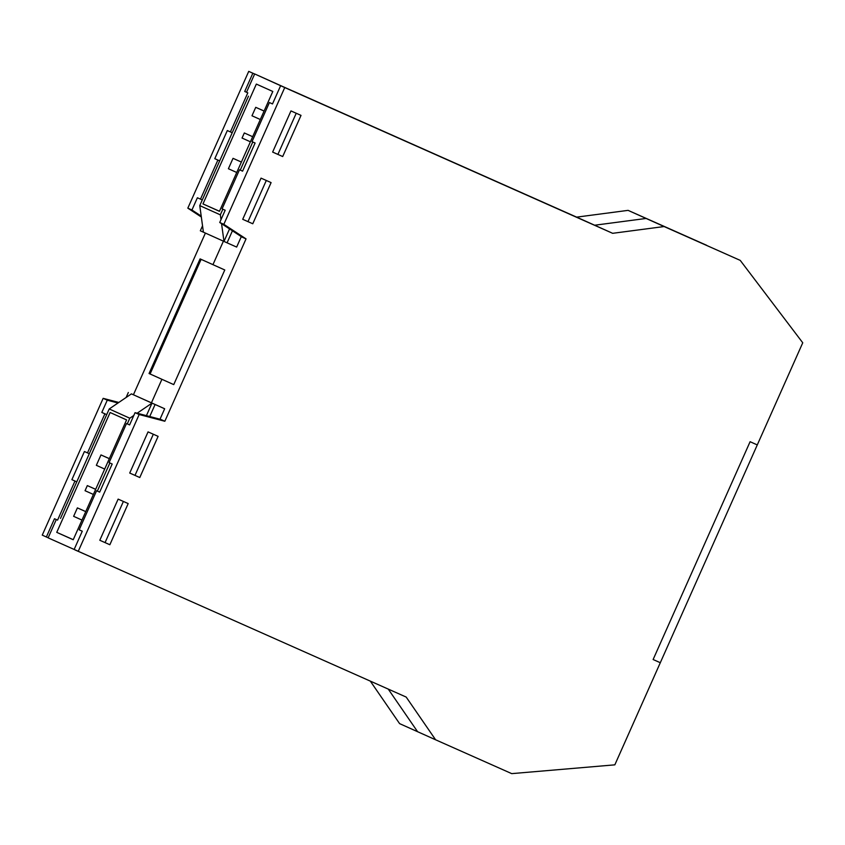 <?xml version="1.0" encoding="UTF-8"?>
<svg xmlns="http://www.w3.org/2000/svg" width="845" height="845" viewBox="0 0 845 845"><rect width="100%" height="100%" fill="white"/><g stroke="black" fill="none" stroke-linecap="round" stroke-linejoin="round"><path stroke-width="1.27" d="M151.435 402.822L161.913 379.289L151.435 402.822M212.951 264.654L223.407 241.174L212.951 264.654L224.781 269.977L173.743 384.612L150.083 373.976L201.121 259.341L212.951 264.654M301.285 94.777L380.472 130.024L303.904 96.024M339.141 111.624L363.213 122.335L339.141 111.624M556.939 208.451L581.022 219.151L556.95 208.44M290.965 110.917L301.021 115.385L282.695 156.547L272.639 152.079L290.965 110.917M272.65 152.068L282.695 156.547M242.716 219.299L261.042 178.137L271.097 182.604L252.771 223.767L242.716 219.299L252.771 223.767M281.396 86.042L254.672 73.948L304.559 96.341L280.625 85.704L272.502 103.935L269.418 102.551L252.021 141.633L255.105 143.016L242.578 171.155L239.494 169.771L222.087 208.852L225.182 210.236L219.732 222.478L241.923 237.033L246.043 238.881L223.84 224.326L284.744 87.553L612.646 233.315L664.117 226.544L740.231 260.376L802.75 342.785L757.278 444.914L750.096 441.713L653.122 659.522L660.304 662.712L614.833 764.841L511.721 773.629L435.608 739.787L406.181 697.062L78.268 551.299L139.161 414.515L164.838 421.254L246.043 238.881M148.055 431.89L158.11 436.358L139.784 477.531L129.729 473.052L148.055 431.89M129.739 473.042L139.784 477.531M99.805 540.272L118.131 499.11L128.186 503.578L109.861 544.74L99.805 540.272L109.861 544.74M164.838 421.254L160.719 419.405L135.052 412.666L129.602 424.919L126.507 423.525L109.111 462.606L112.195 464L99.668 492.128L96.583 490.744L79.187 529.826L82.271 531.209L74.149 549.451L78.268 551.299M242.578 171.155L239.494 169.771M129.602 424.919L126.507 423.525M99.668 492.128L96.583 490.744M135.052 412.666L139.161 414.515M219.732 222.478L223.84 224.326M414.958 145.382L372.782 126.56L414.958 145.382M418.75 147.083L435.048 154.276L418.75 147.083M442.252 157.519L427.359 150.822L442.252 157.519M446.044 159.209L462.331 166.412L446.044 159.209M469.535 169.644L454.642 162.948L469.535 169.644M473.327 171.334L489.614 178.538L473.327 171.334M496.818 181.77L481.925 175.084L496.818 181.77M500.61 183.471L516.897 190.664L500.61 183.471M524.101 193.896L509.208 187.21L524.101 193.896M527.893 195.596L544.191 202.8L527.893 195.596M551.394 206.032L536.501 199.335L551.394 206.032M706.853 245.525L630.571 211.472L646.108 218.454L594.648 225.224L555.186 207.722L594.648 225.224L646.108 218.454L664.117 226.544M370.321 681.123L399.59 723.616L417.599 731.707L388.246 689.087L417.599 731.707L435.608 739.787M740.231 260.376L661.656 225.435M280.625 85.704L284.744 87.553M706.684 245.303L628.099 210.363L576.639 217.133L612.646 233.315M364.206 122.757L340.271 112.121L364.206 122.778M578.381 217.968L554.447 207.321L578.381 217.968M48.165 537.769L46.369 536.976L54.481 518.735L57.576 520.119L74.973 481.037L76.768 481.84M101.812 412.434L106.702 414.62L101.812 412.434L107.262 400.192L117.994 403.002M201.194 216.066L191.942 210.004L197.392 197.762L200.487 199.145L217.883 160.064L219.679 160.867L214.799 158.68L217.883 160.064M254.672 73.948L246.518 92.263L244.723 91.461L252.845 73.219L254.641 74.022M89.295 453.702L87.5 452.909L104.896 413.828M76.779 481.83L71.888 479.654L84.415 451.515L87.5 452.909M71.888 479.654L74.973 481.037M202.282 199.948L200.487 199.145M244.723 91.461L247.807 92.844L230.41 131.926L232.206 132.728M214.799 158.68L227.326 130.542L230.41 131.926M252.845 73.219L248.726 71.371L187.822 208.155L201.332 217.007M191.942 210.004L187.822 208.155M576.639 217.133L293.057 91.08M254.651 74.011L248.726 71.371M118.807 402.452L103.153 398.344L42.25 535.128L46.369 536.976M107.262 400.192L103.153 398.344M630.571 211.472L628.099 210.363M205.398 233.083L133.425 394.752M93.383 494.441L85.049 490.702L87.32 485.6L95.675 489.318M87.32 485.6L95.654 489.35M81.976 520.076L73.631 516.337L77.391 507.887L85.736 511.626M77.391 507.887L85.746 511.595M104.685 469.07L96.351 465.32L100.977 454.927L109.322 458.666M100.977 454.927L109.332 458.634M137.143 413.216L152.005 403.118L131.419 393.876L109.216 408.969L129.792 418.212L133.785 415.497M146.417 415.655L152.005 403.118L155.089 404.501L149.734 416.522M160.011 419.215L164.659 408.758L155.089 404.501M164.659 408.758L131.419 393.876M97.355 491.093L109.882 462.954M127.278 423.873L129.792 418.212M109.216 408.969L60.502 518.397M126.106 397.488L128.334 392.492M74.92 549.799L48.133 537.853L56.288 519.538M110.114 412.508L126.581 419.902L73.219 539.744L56.752 532.35L110.114 412.508M56.752 532.35L73.251 539.68M97.407 559.812L74.888 549.873M105.076 542.596L123.391 501.455M134.999 475.376L153.325 434.235M149.047 373.522L173.743 384.612L224.781 269.977L200.085 258.887L149.047 373.522M653.122 659.522L660.304 662.712L757.278 444.914L750.096 441.713L653.122 659.522M244.321 132.961L252.666 136.7L244.321 132.961L242.05 138.052L250.395 141.802M264.084 111.065L255.739 107.326L251.979 115.776L260.313 119.515M264.094 111.033L255.739 107.326M241.364 162.082L233.03 158.332L228.393 168.736L236.737 172.486M241.385 162.05L233.03 158.332M221.559 223.682L223.988 241.427L203.413 232.185L199.769 205.599L220.344 214.841L220.999 219.626M202.536 225.826L200.318 230.801L203.413 232.185M241.3 236.621L236.653 247.078L227.073 242.821L232.428 230.801M229.555 228.921L223.988 241.427L227.073 242.821M252.782 141.981L240.265 170.109M222.858 209.19L220.344 214.841M199.769 205.599L248.483 96.172M202.98 203.92L219.446 211.313L272.808 91.471L256.341 84.077L202.98 203.92L219.478 211.25M303.925 95.96L281.427 85.958M296.225 113.251L277.91 154.403M266.302 180.471L247.986 221.622M433.136 738.678L401.776 724.598M669.282 228.815L701.519 243.149L669.282 228.815M649.256 219.816L681.492 234.149L649.256 219.816M651.527 220.841L691.949 238.839L651.527 220.841M705.691 245.008L674.331 230.928"/></g></svg>
